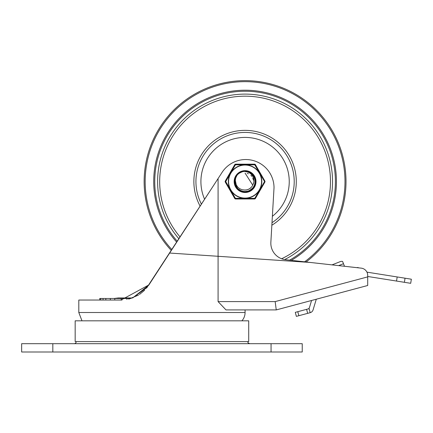 <?xml version="1.0" encoding="UTF-8"?>
<svg xmlns="http://www.w3.org/2000/svg" width="433" height="433" viewBox="0 0 433 433"><rect width="100%" height="100%" fill="white"/><g stroke="black" fill="none" stroke-linecap="round" stroke-linejoin="round"><path stroke-width="0.65" d="M126.934 299.517L126.934 298.483L131.096 298.483M114.772 300.042L114.772 298.483L126.934 298.483M121.164 298.483L121.164 300.042M105.825 300.042L105.825 298.483L114.772 298.483M110.345 298.483L110.345 300.042M100.705 300.042L100.705 298.483L105.825 298.483M103.043 298.483L103.043 300.042M99.752 300.042L99.752 298.483L100.705 298.483M74.13 343.688A2.078 2.078 0 0 0 76.208 341.61M52.826 343.688L21.65 343.688L21.65 352.002L302.234 352.002L302.234 343.688L52.826 343.688L52.826 352.002M307.987 308.967A2.078 2.078 0 0 0 309.443 307.56L311.571 300.48L276.254 309.914L245.078 309.914L245.078 312.512A12.47 12.47 0 0 1 241.901 320.826M146.592 288.064L213.577 185.481M276.254 309.914L367.704 285.493L367.704 276.887L275.161 301.601L276.254 309.914L225.994 309.914L218.086 301.601L218.086 178.548L148.914 284.914L121.04 300.042L122.014 300.026M128.661 299.154L138.522 295.073M139.437 294.489L144.665 290.191M148.698 285.244L132.612 297.964L147.166 287.355M121.04 300.042L78.806 300.042L78.806 312.512L81.983 320.826M218.086 178.548L221.55 173.222A28.264 28.264 0 0 1 274.029 187.668L270.863 242.215A16.627 16.627 0 0 0 285.623 259.703L361.236 268.146A7.274 7.274 0 0 1 367.704 275.372L367.704 276.887L367.704 276.471L410.695 283.312L411.35 279.204L397.191 276.952L396.536 281.06M367.704 285.493L316.29 299.225L313.086 309.866A4.157 4.157 0 0 1 310.18 312.686L309.108 308.669L306.596 309.341L307.668 313.357L310.18 312.686L309.108 308.669L310.18 312.686M367.617 274.262L367.704 275.372M169.639 253.045L310.32 262.458L334 265.104M338.628 265.618L343.483 263.708L344.495 266.273L356.922 267.654A2.078 2.078 0 0 1 358.713 267.865L361.236 268.146M296.356 316.377L298.867 315.706L297.796 311.69L295.284 312.361L296.356 316.377L295.284 312.361M307.668 313.357L298.867 315.706M297.796 311.69L306.596 309.341M366.946 272.141L397.191 276.952M75.169 320.826L248.715 320.826L248.715 341.61L75.169 341.61L75.169 320.826M343.483 263.708L342.584 261.429A3.599 3.118 158.5 0 0 340.273 261.624L331.997 264.882M272.368 216.3A44.166 44.166 0 0 0 236.039 138.344A44.166 44.166 0 0 0 204.614 199.272M241.268 172.074L243.719 171.408L246.918 171.5M255.291 182.261L254.983 184.155M255.248 182.726L255.189 183.181M253.121 175.241L251.827 173.877M235.249 184.431L234.946 183.04M241.111 172.134L242.296 171.722M241.419 172.009L242.042 171.798M247.405 171.603L246.761 171.473M251.882 173.925L252.591 174.618M254.788 178.326L254.999 179.051M255.194 183.132L255.091 183.7M253.224 187.776L252.861 188.225M249.267 190.915L248.347 191.272M244.299 191.781L243.465 191.684M239.514 190.168L238.713 189.589M236.082 186.461L235.752 185.795M234.843 181.573L234.892 180.588M236.088 176.68L236.494 175.993M239.514 172.978L240.228 172.556M244.299 171.365L244.872 171.338M244.223 171.371L246.068 171.387M251.27 173.422L254.171 176.875M255.221 182.97L254.902 184.496L253.359 187.592M248.726 191.137L246.615 191.695M242.702 191.532L242.285 191.418M234.897 180.496L234.962 179.998M240.537 172.399L241.278 172.069M246.94 171.506L247.503 171.625M251.183 173.357L252.304 174.32M253.873 176.339L254.891 178.661M254.956 184.263L253.565 187.316L252.536 188.582M247.162 191.597L242.653 191.516M237.777 188.75L236.358 186.969L235.308 184.637M235.114 179.235L237.003 175.284M252.618 185.411L253.63 183.067L253.944 181.026L253.673 178.515L252.672 176.09L250.929 173.942L249.17 172.659L246.907 171.722L244.385 171.36L249.787 172.486L253.559 175.841L255.27 180.588L254.501 185.578L251.443 189.594L246.837 191.657L241.803 191.272L237.452 188.404M235.211 184.306L235 183.376M235.081 179.376L235.503 177.952M237.528 174.661L238.069 174.115M241.176 172.107L242.247 171.733M247.562 171.641L248.704 171.998M252.006 174.039L252.807 174.862M254.766 178.266L255.075 179.376M255.167 183.294L254.913 184.415M253.121 187.906L252.358 188.772M249.116 190.98L243.725 191.722L242.594 191.5M239.373 190.076L238.15 189.107M236.007 186.314L235.53 185.264M234.843 181.405L234.924 180.258M236.169 176.534L236.791 175.565M239.655 172.891L240.515 172.41M244.466 171.354L245.04 171.338M239.103 189.887L240.434 190.699L245.359 191.808L250.214 190.428L253.819 186.899L255.302 182.071L254.301 177.124L251.053 173.26L246.355 171.414L245.078 171.338L249.045 172.134L253.072 175.181L255.156 179.776L254.788 184.81L252.066 189.059L247.638 191.483L242.594 191.505L238.15 189.107L235.39 184.88L234.989 179.852L236.58 175.868L235.633 178.223L235.314 180.512L236.299 184.961L237.879 187.229L239.595 188.642L241.933 189.681L244.272 189.995A8.46 8.46 0 0 0 252.775 185.086L252.434 185.752M239.985 172.691L241.192 172.101M251.384 173.509L252.531 174.559M254.469 177.498L254.977 178.975M253.603 187.24L249.489 190.812L244.542 191.797L243.395 191.667M240.077 190.504L238.772 189.638M236.418 187.029L235.687 185.649M234.865 182.228L234.881 180.664M235.79 177.265L236.553 175.901M238.978 173.352L242.464 171.674M243.649 171.436L244.629 171.344M247.324 171.587L249.717 172.448M254.685 178.033L255.259 180.512M255.205 183.051L254.528 185.503M253.267 187.711L248.423 191.245L243.395 191.673L238.772 189.638L237.62 188.588M236.12 186.531L235.179 184.171M234.843 181.649L235.141 179.127M236.05 176.751L237.262 174.964M239.449 173.021L241.37 172.031M237.241 188.155L234.897 182.634L235.628 177.638L236.337 176.247M237.917 174.261L239.611 172.919M242.28 171.728L244.412 171.36M245.078 171.338L249.348 172.269L253.278 175.441L255.21 180.101L254.68 185.124L251.817 189.281L247.313 191.565L242.269 191.418L237.906 188.88L235.287 184.566L235.049 179.527L236.575 175.868A10.235 10.235 0 0 1 244.385 171.36M245.966 189.984L247.86 189.562M249.884 188.534L251.34 187.262M244.336 190L246.198 189.957M248.455 189.329L250.133 188.355M246.907 189.833L248.742 189.199M250.631 187.954L250.994 187.619M247.822 189.573L249.576 188.739M252.742 185.151L245.078 173.113M253.105 184.247L253.321 183.462M253.408 180.09L252.785 178.082M251.687 176.291L251.14 175.674M249.543 188.761L249.955 188.485M244.889 190.033L245.246 190.033M247.438 189.697L248.12 189.465M251.259 187.354L251.508 187.072M247.703 189.616L248.228 189.427M251.232 187.375L251.6 186.964M253.089 184.296L253.337 183.397M253.419 180.16L253.164 179.089M251.725 176.339L250.902 175.435M248.418 173.801L247.259 173.4M234.686 181.573A10.392 10.392 0 0 1 245.078 171.181A10.392 10.392 0 0 1 255.47 181.573A10.392 10.392 0 0 1 245.078 191.965A10.392 10.392 0 0 1 234.686 181.573A10.392 10.392 0 0 1 245.078 171.181A10.392 10.392 0 0 1 255.47 181.573A10.392 10.392 0 0 1 245.078 191.965A10.392 10.392 0 0 1 234.686 181.573M254.528 164.167L235.628 164.167L235.406 164.816L234.729 164.686A1.039 1.039 0 0 1 235.628 164.167L254.528 164.167L254.75 164.816L255.427 164.686A1.039 1.039 0 0 0 254.528 164.167A1.039 1.039 0 0 1 255.427 164.686L264.877 181.054A1.039 1.039 0 0 1 264.877 182.093A1.039 1.039 0 0 0 264.877 181.054L254.75 198.33L235.406 198.33L225.728 181.573L235.406 164.816L254.75 164.816L264.877 182.093L255.427 198.46A1.039 1.039 0 0 1 254.528 198.98L254.75 198.33L255.427 198.46M235.628 198.98L254.528 198.98L235.628 198.98A1.039 1.039 0 0 1 234.729 198.46A1.039 1.039 0 0 0 235.628 198.98L235.406 198.33L234.729 198.46L225.279 182.093A1.039 1.039 0 0 1 225.279 181.054A1.039 1.039 0 0 0 225.279 182.093L225.728 181.573L225.279 181.054L234.729 164.686M271.058 352.002L271.058 343.688M245.078 312.512L78.806 312.512M275.161 301.601L218.086 301.601M404.39 282.305L405.044 278.202M289.623 260.152A90.324 90.324 0 0 0 335.402 181.573A90.324 90.324 0 0 0 213.171 97.073A90.324 90.324 0 0 0 177.297 241.273M291.355 260.341A91.358 91.358 0 0 0 320.691 130.301A91.358 91.358 0 0 0 189.021 109.43A91.358 91.358 0 0 0 176.713 242.177M304.599 261.819A99.915 99.915 0 0 0 323.078 119.135A99.915 99.915 0 0 0 179.803 105.928A99.915 99.915 0 0 0 171.89 249.587M306.088 261.987A100.943 100.943 0 0 0 323.364 117.857A100.943 100.943 0 0 0 178.732 105.5A100.943 100.943 0 0 0 171.311 250.474M272 222.692A49.151 49.151 0 0 0 233.452 133.819A49.151 49.151 0 0 0 201.432 204.165M271.854 225.23A51.213 51.213 0 0 0 289.174 155.528A51.213 51.213 0 0 0 219.769 137.05A51.213 51.213 0 0 0 200.143 206.14M284.66 259.567A87.466 87.466 0 0 0 332.544 181.573A87.466 87.466 0 0 0 214.557 99.606A87.466 87.466 0 0 0 178.916 238.783M281.634 258.75A85.393 85.393 0 0 0 318.748 138.387A85.393 85.393 0 0 0 195.592 111.979A85.393 85.393 0 0 0 180.096 236.975M255.99 181.573A10.912 10.912 0 0 0 239.622 172.123A10.912 10.912 0 0 0 239.622 191.023A10.912 10.912 0 0 0 255.99 181.573M261.813 181.573A16.735 16.735 0 0 0 229.355 175.852A16.735 16.735 0 0 0 242.171 198.054A16.735 16.735 0 0 0 261.813 181.573M261.586 181.573A16.508 16.508 0 0 1 236.824 195.868A16.508 16.508 0 0 1 236.824 167.273A16.508 16.508 0 0 1 261.586 181.573M114.031 298.483L118.279 297.964L132.612 297.964L118.279 297.964M247.676 341.61L248.12 342.898L249.754 343.688"/></g></svg>
